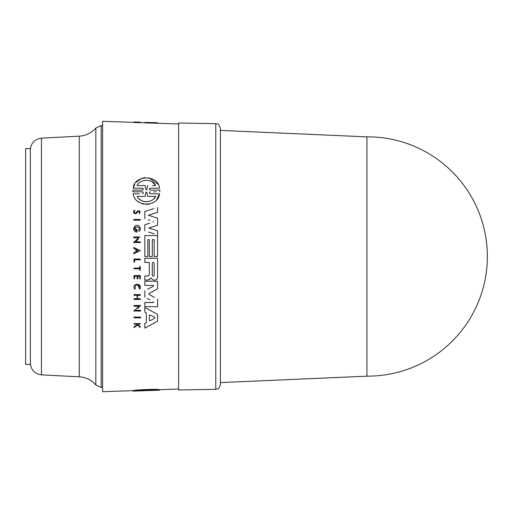 <?xml version="1.0" encoding="UTF-8"?>
<svg xmlns="http://www.w3.org/2000/svg" width="513" height="513" viewBox="0 0 513 513"><rect width="100%" height="100%" fill="white"/><g stroke="black" fill="none" stroke-linecap="round" stroke-linejoin="round"><path stroke-width="0.77" d="M79.303 376.831A23.457 23.457 0 0 1 95.854 384.955L95.854 128.045A23.457 23.457 0 0 1 79.303 136.169L79.303 376.831L41.457 374.849L41.457 138.151L79.303 136.169M25.65 300.977L25.65 148.584L30.344 148.584L30.344 364.416L25.65 364.416L25.65 300.977M215.768 389.335L178.62 389.983L178.62 123.017L215.768 123.665C217.14 124.621 218.096 121.882 220.378 128.353L220.378 384.647C219.224 387.854 218.307 389.277 217.64 388.912L215.768 389.335L215.768 123.665M366.936 376.144L366.936 136.856L367.706 136.856A119.644 119.644 0 0 1 487.35 256.5A119.644 119.644 0 0 1 367.706 376.144L220.378 382.595M366.936 136.856L220.378 130.405M138.94 231.228L139.068 231.389C142.563 228.888 138.177 223.296 134.881 226.15L133.681 228.138L134.881 226.15M136.253 212.613L137.285 211.132L136.253 212.613M135.887 213.741C133.13 213.28 132.726 212.081 134.675 210.138C132.726 212.081 133.13 213.28 135.887 213.741L136.862 212.998L135.887 213.741M137.106 212.626L138.241 211.221C139.6 211.369 139.831 211.94 138.933 212.94L139.215 213.639C140.761 211.157 140.12 210.324 137.285 211.132M140.261 287.985L139.728 289.082C143.55 282.708 130.7 282.913 134.701 289.159L135.208 288.755L135.163 285.658L135.208 288.755L134.701 289.159L134.028 287.562M159.799 190.111L159.799 191.824L159.799 190.111L150.328 190.111L156.683 190.111M133.2 391.098L133.2 390.624C134.04 389.809 158.273 388.822 159.537 389.7L159.537 390.175C158.37 389.341 134.169 390.297 133.2 391.098L142.402 390.771C143.678 390.739 143.678 390.739 142.402 390.778C143.678 390.739 143.678 390.739 142.402 390.778L132.931 391.079M134.008 317.816L134.008 317.079L140.626 317.079L134.008 317.079L134.008 317.816L140.626 317.816L140.626 317.079M134.008 259.059L140.299 259.059L134.008 259.059L134.008 262.111L134.008 259.059M139.773 270.229L139.773 268.786L139.773 270.229L140.299 270.229L140.299 266.491L139.773 266.491L139.773 268.043L139.773 266.491M134.008 268.786L134.008 268.043L139.773 268.043L134.008 268.043L134.008 268.786L139.773 268.786M135.163 285.658C138.491 284.087 139.844 285.093 139.209 288.691L139.728 289.082L137.478 284.664M134.008 324.133L134.008 323.575L140.299 323.575L134.008 323.575L134.008 324.133L136.234 324.133L136.92 324.678L136.234 324.133M137.869 324.729L140.299 326.678L137.869 324.729L137.869 324.133L140.299 324.133L140.299 323.575M134.008 327.711L134.008 326.986L134.008 327.711L137.356 325.03L140.299 327.384L137.356 325.03L136.387 325.806M134.008 326.986L136.92 324.678L134.008 326.986M134.008 278.828L134.008 275.571L140.299 275.571L134.008 275.571L134.008 278.828L134.56 278.828L134.56 276.25L137.118 276.25L137.118 278.828L137.118 276.25M139.773 278.828L139.773 276.25L139.773 278.828L140.299 278.828L140.299 275.571M137.497 298.694L140.299 298.694L137.497 298.694L137.497 295.334L140.299 295.334L140.299 294.584L134.008 294.584L140.299 294.584M134.008 299.445L134.008 298.694L137.125 298.694L137.125 295.334L137.125 298.694L134.008 298.694L134.008 299.445L140.299 299.445L140.299 298.694M134.008 295.334L134.008 294.584L134.008 295.334L137.125 295.334M137.83 308.351L140.626 305.459L134.008 305.459L134.008 306.21L134.008 305.459L140.626 305.459L139.421 306.703M135.971 310.282L140.626 310.282L135.971 310.282M134.008 311.025L134.008 310.282L134.868 310.282L138.799 306.21L134.868 310.282L134.008 310.282L134.008 311.025L140.626 311.025L140.626 310.282M148.898 309.717L157.549 314.379L144.826 307.524L144.826 312.154L144.826 307.524M148.276 326.268L144.826 328.128L144.826 323.491L146.346 322.683L146.346 312.962L144.826 312.154L146.346 312.962L146.346 322.683L144.826 323.491L144.826 328.128L157.549 321.266L157.549 314.379M144.826 275.943L148.392 275.943L144.826 275.943L144.826 280.06L144.826 275.943M149.289 275.051L149.289 262.47L149.289 275.051L148.392 275.943M144.826 262.47L144.826 258.257L157.549 258.257L144.826 258.257L144.826 262.47L149.289 262.47M144.826 280.06L147.776 280.06L151.271 278.097L152.092 279.219L151.271 278.097L150.444 278.29L149.424 279.604M144.826 285.382L144.826 281.214L157.549 281.214L144.826 281.214L144.826 285.382L153.259 285.382L153.458 286.177L153.259 285.382L153.458 286.177L147.552 289.255M149.116 293.449L149.116 294.462L149.116 293.449L157.549 288.845L149.02 293.513M148.937 294.321L152.425 296.27M154.439 297.373L149.116 294.462M153.265 302.535L153.458 301.734L153.265 302.535L144.826 302.535L144.826 306.703L144.826 302.535L153.502 302.458M146.981 298.361L149.892 299.881M144.826 297.239L144.826 290.672L144.826 297.239M134.008 122.395L102.6 121.299L102.6 391.701L133.2 390.63M144.826 256.5L144.826 235.557L144.826 256.5L147.827 256.5L147.827 239.674L149.328 239.674L147.827 239.674M157.549 225.271L148.757 228.061L157.549 225.271L157.549 218.153L148.379 215.242L157.549 212.395L148.379 215.242L153.073 216.73M148.757 228.061L157.549 230.792L148.757 228.061M148.488 232.049L154.278 233.851M149.815 223.181L144.826 224.72L144.826 230.914L144.826 224.72L146.859 224.091M153.291 221.359L153.227 222.11M148.135 219.724L149.982 220.295M153.887 208.644L144.826 211.465L144.826 218.705L144.826 211.465L148.834 210.215M135.201 227.265L136.311 231.004L136.311 229.491L136.311 231.004C130.193 226.887 142.556 224.54 138.427 230.587M133.681 229.401L133.681 228.138L133.681 229.401C134.117 231.087 135.214 231.991 136.971 232.126L136.971 229.491L136.311 229.491M140.299 242.585L133.681 242.585L140.299 242.585L140.299 241.841L135.644 241.841L138.702 238.68M133.681 242.585L133.681 241.841L133.681 242.585M134.541 241.841L138.478 237.769L133.681 237.769L133.681 237.019L133.681 237.769L138.478 237.769L134.541 241.841L133.681 241.841M140.299 250.62L133.681 253.788L133.681 252.858L135.939 251.78L135.939 249.465L133.681 248.382L133.681 247.458L140.299 250.62L133.681 247.458L133.681 248.382L135.939 249.465L135.939 251.78L133.681 252.858L133.681 253.788L140.299 250.62M137.817 211.561L137.548 211.965M140.299 220.167L133.681 220.167L133.681 219.423L133.681 220.167L140.299 220.167L140.299 219.423L133.681 219.423M159.537 188.168L150.328 188.168L159.537 188.168C158.37 174.465 134.169 174.638 133.2 188.168L142.402 188.168L133.2 188.168L134.733 184.199M135.977 182.416L141.447 178.441M141.524 178.409L145.147 177.569M148.68 177.71L157.985 184.173M153.727 191.824L155.978 191.824M139.324 193.773L133.2 193.773C134.662 207.56 158.254 207.361 159.537 193.773L150.335 193.773L159.537 193.773L156.702 199.602M149.014 204.168L146.5 204.43M144.095 204.238L141.742 203.616M140.03 202.847L137.638 201.218M133.2 193.773L136.509 193.773M132.931 191.824L132.931 190.111L132.931 191.824L142.402 191.824C143.678 192.484 143.678 193.132 142.402 193.773M178.62 123.954L144.826 122.889L144.826 122.408L153.509 122.607L157.549 122.767L157.549 123.216M140.299 122.216L140.299 122.697L134.008 122.485L134.008 121.927L140.299 122.19M154.189 256.5L154.189 239.674L152.316 239.674L154.189 239.674L154.189 256.5L157.549 256.5L157.549 235.557L144.826 235.557M159.799 389.707L159.799 390.175L150.328 390.502C149.052 390.553 149.059 390.547 150.328 390.496C149.052 390.553 149.059 390.547 150.328 390.496L159.537 390.175M145.051 390.252L145.051 390.611L137.061 390.9C140.017 390.374 152.451 389.88 155.676 390.233L143.377 390.746M147.686 390.156L147.686 390.521M149.36 390.54L146.75 390.63L146.75 390.188M145.987 390.213L145.987 390.656L145.051 390.611M132.931 390.643L132.931 391.105M140.626 122.626L140.299 122.312M137.356 122.524L137.356 122.049M153.509 122.607L144.826 122.408M149.328 256.5L149.328 239.674L149.328 256.5L152.316 256.5L152.316 239.674M141.947 185.552L145.051 185.552L145.987 189.759L146.75 189.759L147.686 185.552L146.75 189.759L145.987 189.759L145.051 185.552L137.061 185.552C140.017 178.742 152.451 178.492 155.676 185.552L152.566 185.552M155.388 185.09L151.861 181.711M146.744 192.183L147.654 196.389L146.744 192.183L145.993 192.183L145.083 196.389L145.993 192.183L146.712 192.061M150.328 190.111C149.052 189.451 149.059 188.803 150.328 188.168M142.402 188.168C143.678 188.829 143.678 189.47 142.402 190.111L132.931 190.111M137.061 185.552L138.702 185.552M153.682 198.877L155.676 196.389L147.654 196.389L155.676 196.389C152.457 203.263 140.485 203.469 137.061 196.389L145.083 196.389L137.061 196.389M138.728 198.557L140.697 200.128M140.928 200.269L143.544 201.365M143.569 201.372L146.449 201.737M146.519 201.737L149.289 201.34M150.335 193.773C149.059 193.119 149.059 192.465 150.328 191.824M134.008 262.111L134.63 262.111L134.63 259.822L140.299 259.822L140.299 259.059M140.299 327.384L140.299 326.678M135.656 213.062C133.944 212.773 133.688 212.029 134.9 210.817L134.675 210.138M137.118 278.828L137.894 278.828L137.894 276.25L139.773 276.25M137.664 250.953L136.323 251.594L136.323 249.651L137.952 250.427M140.299 237.019L133.681 237.019M134.008 306.21L138.799 306.21M149.899 320.792L149.315 320.439L149.899 320.792L149.315 320.439L149.315 315.206L149.899 314.86L154.811 317.476L154.811 318.175L154.811 317.476L154.811 318.175L149.899 320.792L154.811 318.175M152.938 316.476L149.899 314.86L149.315 315.206M152.092 279.219L153.624 280.066L155.073 280.066C156.58 279.912 157.408 279.085 157.549 277.591L157.549 258.257M154.15 275.301C153.528 276.507 152.9 276.507 152.278 275.301L152.278 263.246C152.906 262.04 153.528 262.04 154.15 263.246L154.15 275.301L154.15 263.246M157.549 234.871L157.549 230.792M157.549 212.395L157.549 207.502M144.826 306.703L157.549 306.703L157.549 299.073M157.549 288.845L157.549 281.214M102.6 387.405L101.189 387.405L101.189 125.595L95.854 128.045M41.457 374.849C34.66 373.881 30.953 369.976 30.344 363.133M101.189 387.405L95.854 384.955M178.62 389.046L159.537 389.713M144.826 122.774L140.299 122.613M159.832 389.7L159.832 390.162M132.905 390.643L132.905 391.098M102.6 125.595L101.189 125.595M41.457 138.151C34.66 139.119 30.953 143.024 30.344 149.867"/></g></svg>
